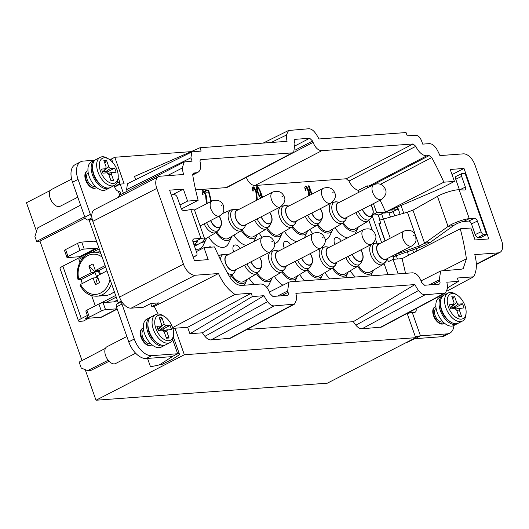 <?xml version="1.0" encoding="UTF-8"?>
<svg xmlns="http://www.w3.org/2000/svg" width="529" height="529" viewBox="0 0 529 529"><rect width="100%" height="100%" fill="white"/><g stroke="black" fill="none" stroke-linecap="round" stroke-linejoin="round"><path stroke-width="0.79" d="M227.576 187.167L226.101 187.63L195.611 189.878M358.96 192.232L358.305 190.367A13.066 7.439 -117.2 0 1 348.968 181.057L346.257 178.769L254.971 185.5C251.328 185.315 248.412 182.545 246.23 177.182M387.975 274.624L384.12 263.68M376.86 243.056L375.537 239.3M372.363 230.294L368.938 220.567M211.461 247.142A6.295 3.584 62.8 0 0 209.028 247.03A6.295 3.584 62.8 0 0 208.571 247.354M240.087 248.584A6.295 3.584 62.8 0 0 234.321 245.165A6.295 3.584 62.8 0 0 233.428 251.044A6.295 3.584 62.8 0 0 233.745 251.85M284.324 248.121A6.295 3.584 -117.2 0 1 284 247.314A6.295 3.584 -117.2 0 1 284.893 241.436A6.295 3.584 -117.2 0 1 290.666 244.854M334.897 244.391A6.295 3.584 -117.2 0 1 334.579 243.585A6.295 3.584 -117.2 0 1 335.472 237.706A6.295 3.584 -117.2 0 1 341.245 241.125M206.522 238.242A14.316 8.153 -117.2 0 1 206.191 239.148L203.11 245.575A18.634 10.606 -117.2 0 1 197.753 249.252A18.634 10.606 -117.2 0 1 195.499 249.093M231.814 236.377A14.316 8.153 -117.2 0 1 231.477 237.283L228.396 243.71A18.634 10.606 -117.2 0 1 223.04 247.387A18.634 10.606 -117.2 0 1 208.638 236.979M246.276 245.403A18.634 10.606 -117.2 0 1 233.924 235.114M254.171 284.49A18.634 10.606 -117.2 0 1 249.106 278.221M272.283 277.619A14.316 8.153 -117.2 0 1 271.946 278.532L268.864 284.952A18.634 10.606 -117.2 0 1 266.761 287.465M262.1 237.257A18.634 10.606 -117.2 0 1 259.217 233.249M282.387 232.648A14.316 8.153 -117.2 0 1 282.056 233.553L278.968 239.981A18.634 10.606 -117.2 0 1 274.584 243.519M282.949 285.204A18.634 10.606 -117.2 0 1 274.392 276.356M296.848 241.674A18.634 10.606 -117.2 0 1 284.503 231.378M304.75 280.76A18.634 10.606 -117.2 0 1 299.685 274.491M312.679 233.527A18.634 10.606 -117.2 0 1 309.789 229.513M332.966 228.918A14.316 8.153 -117.2 0 1 332.629 229.824L329.547 236.251A18.634 10.606 -117.2 0 1 325.163 239.789M330.036 278.895A18.634 10.606 -117.2 0 1 324.971 272.627M347.427 237.944A18.634 10.606 -117.2 0 1 335.082 227.649M355.329 277.031A18.634 10.606 -117.2 0 1 350.258 270.762M207.137 203.473L206.786 197.879L205.893 194.513L204.373 191.571L202.66 190.552L202.012 191.749L202.587 194.758L203.063 194.725L202.878 192.827L203.599 192.391L204.743 193.455L205.589 195.3L206.389 203.857M257.378 199.916L256.386 191.551L254.608 187.868L252.888 186.849L252.247 188.046L252.822 191.055L253.292 191.015L253.113 189.124L253.827 188.688L254.978 189.752L255.818 191.597L256.638 200.299M310.014 195.122L309.439 194.566L309.22 192.292L307.911 188.575L306.37 186.4L305.392 186.089L304.744 187.279L305.319 190.295L305.795 190.255L305.61 188.364L305.947 187.954L306.932 188.264L308.652 192.338L308.42 193.879L308.043 193.905L308.566 195.393L309.26 195.512M211.388 201.284L208.605 190.116L205.206 190.367L205.86 192.225L208.691 192.02L210.873 201.549M262.615 197.218L259.6 189.408L257.927 186.863L256.856 186.558L256.433 188.119L256.677 189.627L258.509 194.831L260.182 197.377L261.253 197.681L261.637 195.743L262.192 197.436M311.991 194.11L309.068 185.818L308.506 185.858L309.901 191.478L309.551 188.833L311.495 194.361M260.367 192.404L260.691 195.816L260.037 195.862L259.071 194.791L257.444 190.711L257.411 188.423L258.073 188.377L259.031 189.448L260.367 192.404M415.701 337.687L327.358 383.175L95.994 400.235L184.343 354.754L415.701 337.687L407.151 313.406M191.081 151.638L114.793 157.265L111.163 159.136M50.453 190.394L26.45 202.752L36.521 231.338M114.793 157.265L124.143 183.808L120.176 184.099L123.376 193.178M114.515 186.658L118.536 184.35A8.186 1.58 160.6 0 0 119.964 182.776A8.186 1.58 160.6 0 0 118.225 182.412L117.2 182.492M82.028 360.58L39.966 241.145L85.242 218.067M98.811 247.625L96.642 248.749A0.628 0.357 62.8 0 0 96.06 248.194L84.197 249.066A3.148 0.608 160.6 0 0 80.005 250.389L68.043 256.552A3.148 0.608 160.6 0 0 66.958 257.458A3.148 0.608 160.6 0 0 67.633 257.597L79.489 256.724A0.628 0.357 -117.2 0 1 80.077 257.273L62.852 266.14A8.186 1.58 160.6 0 0 60.041 268.501L78.504 320.931A8.186 1.58 -19.4 0 0 80.243 321.288L83.37 321.057L88.879 318.187M108.174 360.242L87.609 370.624L90.981 370.373L109.086 361.287M173.049 329.19L174.993 328.211L184.343 354.754M95.994 400.235L85.229 369.659M150.52 366.822L162.423 364.23L150.52 366.822L147.558 358.404M162.423 364.23L172.937 358.907L177.975 355.686A8.186 1.58 160.6 0 0 179.404 354.113A8.186 1.58 160.6 0 0 177.671 353.749L151.744 355.66A18.885 10.752 -117.2 0 1 134.267 339.023L121.954 304.069A3.148 1.792 -117.2 0 1 121.842 301.801M135.655 179.681L134.511 176.435L199.969 147.75L287.062 141.322A25.18 14.336 62.8 0 1 286.394 135.067L288.536 130.491L308.724 128.765C310.959 128.719 313.148 130.114 315.291 132.938A25.18 14.336 62.8 0 1 318.954 138.975L406.047 132.548L407.218 135.88L415.708 135.252C418.141 135.378 420.079 137.223 421.534 140.8L422.704 144.119L429.303 143.637C432.014 143.663 434.514 145.541 436.809 149.264A31.476 17.92 62.8 0 1 439.91 155.586L463.311 153.86A12.59 7.168 62.8 0 1 474.963 164.949L501.631 240.682A12.59 7.168 62.8 0 1 499.845 252.432L476.351 264.526M127.489 183.715L126.57 189.607L127.145 191.247M172.824 328.37L187.636 327.279L251.196 293.218L252.366 296.551L263.991 295.691A25.18 14.336 62.8 0 0 267.562 301.649L204.935 336.338A25.18 14.336 -117.2 0 1 202.402 332.801L189.904 333.72L187.636 327.279M204.935 336.338C206.984 338.791 209.021 339.995 211.058 339.929L230.532 338.216M246.851 329.521L353.339 321.672A25.18 14.336 62.8 0 0 355.878 325.203C357.921 327.663 359.965 328.859 362.001 328.8L381.469 327.081M447.071 291.062L473.501 276.826C476.821 271.37 477.244 263.964 474.784 254.614L498.186 252.888A12.59 7.168 62.8 0 0 499.845 252.432M473.501 276.826L457.274 278.023L458.445 281.355L446.826 282.208A25.18 14.336 62.8 0 1 447.521 288.378L445.458 292.993L381.449 327.094M267.562 301.649C269.717 304.525 271.926 305.941 274.187 305.901L294.514 304.129L296.584 299.507A25.18 14.336 62.8 0 0 295.89 293.344L414.928 284.562A25.18 14.336 62.8 0 0 418.505 290.52C420.661 293.397 422.869 294.812 425.124 294.772L445.458 292.993M158.197 314.041L154.27 306.463L218.503 273.519C222.583 282.744 228.072 289.713 234.969 294.415L251.196 293.218M218.503 273.519L195.102 275.245A12.59 7.168 -117.2 0 1 183.451 264.15L156.782 188.417A12.59 7.168 -117.2 0 1 158.568 176.666A12.59 7.168 -117.2 0 1 160.227 176.21L183.629 174.484A31.476 17.92 -117.2 0 1 182.234 168.037L184.224 161.973L192.093 161.127L190.923 157.807L191.842 151.909L201.139 151.076L199.969 147.75M405.485 273.328A188.436 107.268 62.8 0 0 402.04 258.661L460.27 228.792A188.846 107.506 62.8 0 1 466.413 258.846L463.166 268.686L461.209 269.221L440.65 270.967L439.295 279.801L429.184 284.913M460.27 228.792L470.836 228.012L475.042 239.954L488.816 238.936L463.993 168.447L450.219 169.465L454.424 181.407L443.857 182.188A188.846 107.506 62.8 0 0 431.724 157.576L380.563 184.244M293.959 152.326L313.082 142.367C315.264 147.73 318.174 150.507 321.817 150.686L413.063 143.961L415.814 146.321A12.59 7.168 62.8 0 0 426.81 155.771L429.171 155.599L431.724 157.576M313.082 142.367L312.606 141.031L309.696 138.254L295.354 139.312L294.56 139.729M193.383 173.082L196.199 172.778A12.59 7.168 -117.2 0 0 197.879 172.309A12.59 7.168 -117.2 0 0 200.147 162.224C199.823 160.664 200.154 159.784 201.132 159.586L292.378 152.861L293.648 152.517L294.964 143.703L294.494 142.367C293.945 140.549 294.23 139.537 295.354 139.312L294.759 139.524M200.709 159.705L200.379 159.989M193.078 173.353L193.832 172.95L192.761 175.198A188.846 107.506 -117.2 0 0 198.144 200.306L187.577 201.086L183.371 189.144L172.044 194.943M439.295 279.801L439.771 281.144C440.32 282.955 440.029 283.974 438.905 284.192L424.562 285.25L421.653 282.479L421.177 281.137C418.994 275.774 416.085 273.004 412.441 272.819L290.183 281.831L288.96 282.155L287.604 290.99L288.074 292.325C288.622 294.144 288.331 295.162 287.214 295.38L272.871 296.438L269.955 293.668L269.486 292.325C267.304 286.963 264.388 284.192 260.744 284.007L241.416 285.429C237.045 285.376 233.024 282.347 229.355 276.33A188.846 107.506 -117.2 0 1 214.556 246.911L203.989 247.691L208.195 259.633L194.421 260.652L169.597 190.162L183.371 189.144M439.321 284.093L438.905 284.192M447.514 287.862L458.445 281.355M263.991 295.691L202.402 332.801M189.904 333.72L252.366 296.551M353.339 321.672L414.928 284.562M172.606 327.663L234.969 294.415M105.436 348.333L79.145 362.094L81.241 368.045L87.609 370.624M80.593 205.126L37.546 227.999L34.927 236.529L36.633 241.389L39.966 241.145M114.628 187.048L120.176 184.099M36.633 241.389L84.686 216.751M158.568 176.666L94.612 209.596A12.59 7.168 62.8 0 0 92.826 221.347L119.494 297.08A12.59 7.168 62.8 0 0 131.146 308.169L143.306 307.276L150.983 303.461L158.865 302.879L151.823 306.648L150.745 303.58M119.997 194.91L119.68 195.102L118.324 191.247L119.779 191.478A7.869 1.521 -19.4 0 1 120.037 191.716L120.982 194.407M154.27 306.463L151.823 306.648M151.955 344.756A9.443 5.376 -117.2 0 1 151.473 345.067L151.01 345.305A9.443 5.376 -117.2 0 1 149.767 345.649A9.443 5.376 -117.2 0 1 141.428 338.355A9.443 5.376 -117.2 0 1 142.367 328.516L142.823 328.278A9.443 5.376 -117.2 0 1 143.359 328.059M88.892 318.213L85.625 318.418L87.979 317.142M117.603 300.994L115.104 301.18L117.279 300.055M78.504 320.931A8.186 1.58 -19.4 0 1 81.314 318.57L87.384 315.449M105.945 302.449L116.248 297.146M159.474 364.772A3.148 1.964 -100.3 0 0 159.884 364.593L172.282 356.619L146.222 358.503A18.885 10.752 -117.2 0 1 128.745 341.866L116.433 306.913A3.148 1.792 -117.2 0 1 116.883 303.97L121.657 301.517M135.649 353.213L115.58 363.542A9.443 5.376 -117.2 0 1 114.337 363.886A9.443 5.376 -117.2 0 1 105.998 356.599A9.443 5.376 -117.2 0 1 106.937 346.753L126.854 336.497M151.473 345.067A9.443 5.376 -117.2 0 1 150.223 345.411A9.443 5.376 -117.2 0 1 141.891 338.124A9.443 5.376 -117.2 0 1 142.823 328.278M150.52 343.433A7.551 4.298 -117.2 0 1 142.618 337.006A7.551 4.298 -117.2 0 1 143.604 330.003M165.141 345.047A15.738 8.96 -117.2 0 1 164.473 345.45L161.252 347.11A15.738 8.96 -117.2 0 1 159.176 347.685A15.738 8.96 -117.2 0 1 145.29 335.531A15.738 8.96 -117.2 0 1 146.844 319.126L150.071 317.466A15.738 8.96 -117.2 0 1 150.785 317.169M164.473 345.45A15.738 8.96 -117.2 0 1 162.403 346.026A15.738 8.96 -117.2 0 1 148.51 333.878A15.738 8.96 -117.2 0 1 150.071 317.466M155.592 314.623L151.446 316.759A15.738 8.96 62.8 0 0 147.941 323.497L147.842 325.077A13.847 7.882 62.8 0 0 148.966 332.073A13.847 7.882 62.8 0 0 156.994 342.845L158.336 343.685A15.738 8.96 62.8 0 0 165.855 344.743L169.994 342.607A15.738 8.96 -117.2 0 1 153.357 329.316A15.738 8.96 -117.2 0 1 155.592 314.623A15.738 8.96 -117.2 0 1 163.111 315.681L164.453 316.527A13.847 7.882 -117.2 0 1 172.474 327.292A13.847 7.882 -117.2 0 1 173.598 334.288A13.847 7.882 -117.2 0 1 166.179 340.378A13.847 7.882 -117.2 0 1 155.87 328.522A13.847 7.882 -117.2 0 1 156.121 317.102A13.847 7.882 -117.2 0 1 164.453 316.527M147.941 323.497A15.738 8.96 62.8 0 0 149.218 331.445A15.738 8.96 62.8 0 0 158.336 343.685M173.598 334.288L173.505 335.875A15.738 8.96 -117.2 0 1 169.994 342.607M167.138 329.812L163.428 330.585L171.495 329.461L170.06 325.381L165.908 325.685L164.162 324.026L161.907 317.612L159.262 317.81L161.517 324.217L161.001 326.049L161.438 325.851M157.959 329.481L161.001 326.049L156.849 326.353L158.283 330.433L162.436 330.129L164.188 331.789L166.443 338.196L169.082 338.005L166.827 331.597L167.343 329.765M164.221 331.895L166.827 331.597M169.082 338.005L166.073 337.158M161.907 317.612L160.241 320.581M164.162 324.026L159.381 328.092M170.06 325.381L163.038 329.124L160.585 329.303L159.421 328.198M160.585 329.303L165.908 325.685M163.54 330.559L163.038 329.124M117.213 309.128L101.905 317.01A8.186 4.662 -117.2 0 1 100.827 317.307L88.965 318.18A3.148 0.608 -19.4 0 1 88.297 318.041L85.837 311.052A3.148 0.608 -19.4 0 1 86.915 310.146L98.883 303.983A3.148 0.608 -19.4 0 1 103.069 302.661L114.932 301.788A0.628 0.357 62.8 0 0 115.104 301.18L113.748 301.874M96.986 242.434A8.186 4.662 62.8 0 0 93.593 241.204L81.73 242.077A3.148 0.608 160.6 0 0 77.545 243.4L65.583 249.562A3.148 0.608 160.6 0 0 64.498 250.468L66.958 257.458M91.808 216.52A3.148 1.792 -117.2 0 1 90.366 214.357L78.054 179.404A18.885 10.752 -117.2 0 1 80.732 161.775A18.885 10.752 -117.2 0 1 83.225 161.087L94.526 160.254M108.987 159.189L110.019 159.11A8.186 1.58 -19.4 0 1 111.758 159.474L112.862 162.601M114.297 185.481A4.721 2.685 62.8 0 0 118.324 191.247M118.126 197.489L119.68 195.102M96.562 187.471A9.443 5.376 -117.2 0 1 96.08 187.775L95.617 188.013A9.443 5.376 -117.2 0 1 94.374 188.357A9.443 5.376 -117.2 0 1 86.042 181.07A9.443 5.376 -117.2 0 1 86.974 171.224L87.437 170.986A9.443 5.376 -117.2 0 1 87.973 170.774M182.234 168.037L167.356 175.681M196.378 251.586L203.989 247.691M346.257 178.769L413.063 143.961M371.365 185.851L368.964 186.003A13.007 7.406 -117.2 0 1 367.166 185.844L358.305 190.367M373.428 203.625L376.628 212.718L385.628 212.056L443.857 182.188M385.628 212.056A188.436 107.268 62.8 0 0 380.093 200.193M466.413 258.846L443.256 270.544M379.974 220.024L378.076 214.642L372.528 215.052M376.628 212.718L372.694 214.721M378.288 215.237L441.14 188.291L454.424 181.407M392.591 255.844L393.794 259.27M379.121 224.223L379.306 224.124A7.551 1.461 -19.4 0 1 380.834 223.403L378.883 223.549L384.993 240.907M380.834 223.403L379.683 220.143L407.409 212.202L412.944 210.158L437.463 196.365C442.343 193.356 454.404 189.534 459.119 189.766L464.667 190.01A3.148 1.567 64.1 0 0 465.084 189.931A3.148 1.567 64.1 0 0 465.388 187.061L461.632 176.395A3.148 1.567 -115.9 0 1 461.936 173.532A3.148 1.567 -115.9 0 1 462.286 173.446L465.09 173.386L486.634 234.559L483.823 234.618A3.148 1.567 -115.9 0 1 481.119 231.742L477.363 221.076A3.148 1.567 64.1 0 0 474.599 218.199L469.302 218.675C464.72 218.834 452.804 223.046 448.056 226.445L424.615 243.307L419.305 245.985L394.469 254.872M372.191 215.726L381.66 242.626M387.367 258.84L388.379 261.696L393.04 259.322L402.04 258.661M392.776 256.38L395.249 256.201L393.14 257.411M395.229 256.135L418.604 247.757L419.305 245.985L416.032 236.681M395.857 254.158L395.236 256.115M412.944 210.158L424.615 243.307L430.421 242.249C427.439 244.219 423.504 246.058 418.604 247.757M410.696 312.758A4.721 2.685 62.8 0 0 410.57 311.588M453.948 325.441A18.885 10.752 -117.2 0 1 449.762 333.184L444.241 336.027A18.885 10.752 -117.2 0 1 441.755 336.709L414.954 338.686L408.573 341.357M413.169 339.36L408.09 341.972A9.443 5.376 -117.2 0 1 406.847 342.316A9.443 5.376 -117.2 0 1 406.702 342.323M444.466 323.186A9.443 5.376 -117.2 0 1 443.983 323.497A9.443 5.376 -117.2 0 1 442.733 323.841A9.443 5.376 -117.2 0 1 434.402 316.547A9.443 5.376 -117.2 0 1 435.334 306.708A9.443 5.376 -117.2 0 1 435.87 306.489M443.983 323.497L443.52 323.735A9.443 5.376 -117.2 0 1 442.277 324.079A9.443 5.376 -117.2 0 1 433.939 316.785A9.443 5.376 -117.2 0 1 434.878 306.946L435.334 306.708M444.651 293.43L445.068 294.613M449.762 333.184A18.885 10.752 -117.2 0 1 447.276 333.865L420.476 335.842A8.186 1.58 160.6 0 0 415.437 336.947M407.231 313.644A8.186 1.58 -19.4 0 1 412.27 312.54L414.531 312.375A4.721 2.685 62.8 0 0 415.159 312.203A4.721 2.685 62.8 0 0 416.072 308.658M397.59 207.17A3.148 1.792 -117.2 0 1 396.995 209.59L391.473 212.433A3.148 1.792 -117.2 0 1 391.057 212.546L384.001 213.068M388.901 212.704L390.369 216.883M396.995 209.59A3.148 1.792 -117.2 0 1 396.578 209.702L390.766 210.132M443.031 321.857A7.551 4.298 -117.2 0 1 435.129 315.436A7.551 4.298 -117.2 0 1 436.114 308.433M457.651 323.47A15.738 8.96 -117.2 0 1 456.983 323.88L453.763 325.54A15.738 8.96 -117.2 0 1 451.687 326.109A15.738 8.96 -117.2 0 1 437.8 313.962A15.738 8.96 -117.2 0 1 439.354 297.556L442.575 295.896A15.738 8.96 -117.2 0 1 443.295 295.592M456.983 323.88A15.738 8.96 -117.2 0 1 454.914 324.456A15.738 8.96 -117.2 0 1 441.021 312.302A15.738 8.96 -117.2 0 1 442.575 295.896M448.103 293.053L443.957 295.189A15.738 8.96 62.8 0 0 440.452 301.92L440.353 303.507A13.847 7.882 62.8 0 0 441.477 310.503A13.847 7.882 62.8 0 0 449.505 321.268L450.847 322.115A15.738 8.96 62.8 0 0 458.365 323.173L462.505 321.037A15.738 8.96 -117.2 0 1 445.868 307.739A15.738 8.96 -117.2 0 1 448.103 293.053A15.738 8.96 -117.2 0 1 455.621 294.111L456.963 294.951A13.847 7.882 -117.2 0 1 464.984 305.722A13.847 7.882 -117.2 0 1 466.109 312.718A13.847 7.882 -117.2 0 1 458.689 318.808A13.847 7.882 -117.2 0 1 448.38 306.946A13.847 7.882 -117.2 0 1 448.632 295.526A13.847 7.882 -117.2 0 1 456.963 294.951M440.452 301.92A15.738 8.96 62.8 0 0 441.728 309.875A15.738 8.96 62.8 0 0 450.847 322.115M466.109 312.718L466.016 314.299A15.738 8.96 -117.2 0 1 462.505 321.037M459.648 308.235L455.938 309.015L464.006 307.885L462.571 303.811L458.418 304.115L456.672 302.449L454.418 296.042L451.773 296.24L454.027 302.648L453.512 304.479L453.948 304.274L450.741 307.785M450.794 307.726L453.512 304.479L449.359 304.783L450.794 308.863L454.947 308.552L456.699 310.219L458.954 316.626L461.592 316.435L459.337 310.027L459.853 308.195M456.732 310.318L459.337 310.027M461.592 316.435L458.583 315.582M454.418 296.042L452.751 299.011M456.672 302.449L451.892 306.516M462.571 303.811L455.548 307.554L453.095 307.733L451.931 306.622M453.095 307.733L458.418 304.115M456.051 308.982L455.548 307.554M459.119 189.766L469.302 218.675L463.404 221.532C460.263 222.081 457.082 223.364 453.862 225.387L430.421 242.249M437.463 196.365L448.056 226.445L453.862 225.387M459.443 189.779L455.734 179.258A3.148 1.567 -115.9 0 1 456.044 176.388L461.936 173.532M486.634 234.559L481.053 237.409L477.932 237.475A3.148 1.567 -115.9 0 1 475.227 234.598L471.471 223.932A3.148 1.567 64.1 0 0 468.701 221.062L463.404 221.532M417.031 250.971L416.204 248.623M403.733 213.213L401.075 205.662M463.993 168.447L452.017 174.577M413.658 252.703L412.666 249.886M400.103 214.212L397.616 207.163M408.593 255.302L407.356 251.791M394.647 215.706L393.153 211.468M367.166 185.844L367.814 187.676M398.165 273.87L393.04 259.322M181.46 208.929L198.144 200.306M179.966 204.981L187.577 201.086M92.172 219.066L89.275 220.553L118.205 302.694L119.567 302.595M121.372 301.061L118.205 302.694M171.31 195.029L174.173 194.692A3.148 2.004 -118.8 0 1 177.281 197.363L181.037 208.029A3.148 2.004 61.2 0 0 184.224 210.687L190.81 209.55L194.441 209.874L204.769 239.214L200.994 238.46L194.15 238.883A3.148 2.004 61.2 0 0 193.581 239.042A3.148 2.004 61.2 0 0 193.019 242.044L196.775 252.71A3.148 2.004 -118.8 0 1 196.206 255.712A3.148 2.004 -118.8 0 1 195.717 255.864L192.854 256.195M190.81 209.55L200.994 238.46L195.889 241.264L192.854 241.449M194.5 246.263L203.01 241.66L204.769 239.214M197.238 244.94L194.295 244.53L197.648 241.72L195.889 241.264M193.951 244.696L194.295 244.53L193.204 241.429M90.849 219.74L87.754 219.971A3.148 1.792 -117.2 0 1 84.845 217.194L72.533 182.241A18.885 10.752 -117.2 0 1 75.211 164.618L80.732 161.775M77.796 197.191L60.187 206.257A9.443 5.376 -117.2 0 1 58.944 206.601A9.443 5.376 -117.2 0 1 50.612 199.307A9.443 5.376 -117.2 0 1 51.544 189.468L71.62 179.133M96.08 187.775A9.443 5.376 -117.2 0 1 94.836 188.119A9.443 5.376 -117.2 0 1 86.498 180.832A9.443 5.376 -117.2 0 1 87.437 170.986M95.127 186.142A7.551 4.298 -117.2 0 1 87.225 179.715A7.551 4.298 -117.2 0 1 88.217 172.712M109.748 187.755A15.738 8.96 -117.2 0 1 109.086 188.165L105.866 189.818A15.738 8.96 -117.2 0 1 103.79 190.394A15.738 8.96 -117.2 0 1 89.897 178.247A15.738 8.96 -117.2 0 1 91.457 161.834L94.678 160.181A15.738 8.96 -117.2 0 1 95.392 159.877M109.086 188.165A15.738 8.96 -117.2 0 1 107.01 188.734A15.738 8.96 -117.2 0 1 93.117 176.587A15.738 8.96 -117.2 0 1 94.678 160.181M100.199 157.338L96.06 159.467A15.738 8.96 62.8 0 0 92.549 166.205L92.456 167.786A13.847 7.882 62.8 0 0 93.58 174.782A13.847 7.882 62.8 0 0 101.601 185.553L102.943 186.393A15.738 8.96 62.8 0 0 110.462 187.451L114.608 185.322A15.738 8.96 -117.2 0 1 97.964 172.024A15.738 8.96 -117.2 0 1 100.199 157.338A15.738 8.96 -117.2 0 1 107.718 158.396L109.06 159.236A13.847 7.882 -117.2 0 1 117.088 170.007A13.847 7.882 -117.2 0 1 118.212 177.003A13.847 7.882 -117.2 0 1 110.786 183.094A13.847 7.882 -117.2 0 1 100.477 171.231A13.847 7.882 -117.2 0 1 100.735 159.811A13.847 7.882 -117.2 0 1 109.06 159.236M92.549 166.205A15.738 8.96 62.8 0 0 93.825 174.153A15.738 8.96 62.8 0 0 102.943 186.393M118.212 177.003L118.112 178.584A15.738 8.96 -117.2 0 1 114.608 185.322M108.028 173.294L116.109 172.17L114.667 168.09L110.521 168.401L108.769 166.734L106.514 160.327L103.869 160.518L106.131 166.926L105.608 168.758L106.051 168.559M102.566 172.189L105.608 168.758L101.462 169.068L102.897 173.142L107.05 172.838L108.795 174.504L111.05 180.911L113.695 180.713L111.44 174.306L111.956 172.474M111.745 172.52L108.035 173.294M108.829 174.603L111.44 174.306M113.695 180.713L110.687 179.867M106.514 160.327L104.848 163.289M108.769 166.734L103.995 170.801M114.667 168.09L107.645 171.832L105.192 172.018L104.028 170.907M105.192 172.018L110.521 168.401M108.154 173.267L107.645 171.832M88.297 318.041A3.148 0.608 -19.4 0 1 89.381 317.136L101.343 310.979A3.148 0.608 -19.4 0 1 105.529 309.65L117.101 308.797M100.232 303.395L115.653 295.453M84.025 256.684L78.894 259.329L79.932 262.272M91.676 295.625L95.273 305.841M99.24 248.848L92.31 252.419M114.297 291.591A22.033 17.609 85.8 0 1 110.839 293.992A22.033 17.609 85.8 0 1 105.278 295.572L96.979 296.187A22.033 17.609 85.8 0 0 102.54 294.607A22.033 17.609 85.8 0 0 111.513 283.696M78.061 279.729L81.102 279.623A22.033 17.609 -94.2 0 0 82.352 283.511M109.966 279.299A20.142 16.095 85.8 0 1 96.972 294.23A20.142 16.095 85.8 0 1 80.567 284.423L93.078 277.983L96.853 277.705L95.008 272.461L91.233 272.746L78.722 279.18L78.464 279.815M80.567 284.423L80.309 285.058M93.078 277.983L95.438 284.688L99.578 282.552L97.217 275.854L106.984 270.828M105.635 266.993L99.148 270.332L100.497 274.167M99.148 270.332L95.372 270.61L93.011 263.911L88.872 266.041L91.233 272.746M95.438 284.688L97.157 278.585L98.024 278.135M88.872 266.041L94.698 271.589L98.473 271.311L99.631 274.611M95.008 272.461L81.102 279.623M105.139 265.584L95.372 270.61M96.807 270.504L94.698 271.589M98.473 271.311L99.333 270.868M286.394 135.067L271.099 142.499M418.505 290.52L355.878 325.203M386.349 259.058A8.378 4.768 -117.2 0 1 377.488 251.976A8.378 4.768 -117.2 0 1 378.678 244.16L404.216 231.014A8.378 4.768 -117.2 0 0 403.025 238.83A8.378 4.768 -117.2 0 0 411.886 245.906L386.349 259.058M379.809 243.578A8.669 4.933 -117.2 0 0 379.69 243.585A8.669 4.933 62.8 0 0 377.316 251.989A8.669 4.933 62.8 0 0 385.337 259.633A8.669 4.933 -117.2 0 0 387.479 258.476M358.53 265.776A12.59 7.168 62.8 0 0 368.21 272.733A12.59 7.168 -117.2 0 0 370.095 272.151L383.175 264.335A11.631 6.619 -117.2 0 1 381.435 264.877A11.631 6.619 62.8 0 1 371.589 256.796A11.631 6.619 62.8 0 1 371.398 244.438M357.697 266.318A14.316 8.153 62.8 0 0 368.773 274.333A14.316 8.153 -117.2 0 0 373.097 271.073L370.842 275.887M373.434 270.16A14.316 8.153 -117.2 0 1 373.097 271.073M210.734 220.461A8.378 4.768 62.8 0 0 219.436 227.133A8.378 4.768 62.8 0 0 220.626 219.317A8.378 4.768 62.8 0 0 219.066 216.176M210.582 220.54A8.669 4.933 62.8 0 0 218.431 227.708A8.669 4.933 -117.2 0 0 220.95 225.943L219.423 228.991A10.851 6.176 -117.2 0 1 216.262 231.206A10.851 6.176 62.8 0 1 206.588 222.597M219.218 216.097A8.669 4.933 -117.2 0 1 220.95 225.943M206.191 239.148A14.316 8.153 -117.2 0 1 201.939 242.408M251.202 261.71A8.378 4.768 62.8 0 0 259.904 268.382A8.378 4.768 62.8 0 0 261.095 260.566A8.378 4.768 62.8 0 0 259.534 257.418M251.05 261.782A8.669 4.933 62.8 0 0 258.899 268.957A8.669 4.933 -117.2 0 0 261.419 267.185L259.891 270.24A10.851 6.176 -117.2 0 1 256.73 272.455A10.851 6.176 62.8 0 1 247.056 263.839M259.686 257.339A8.669 4.933 -117.2 0 1 261.419 267.185M232.086 275.1A12.59 7.168 62.8 0 0 241.773 282.063A12.59 7.168 -117.2 0 0 243.657 281.474L256.737 273.658A11.631 6.619 -117.2 0 1 254.998 274.201A11.631 6.619 62.8 0 1 244.669 265.069M231.259 275.642A14.316 8.153 62.8 0 0 242.335 283.656A14.316 8.153 -117.2 0 0 246.659 280.396L244.398 285.21M246.99 279.484A14.316 8.153 -117.2 0 1 246.659 280.396M261.306 216.731A8.378 4.768 62.8 0 0 270.015 223.403A8.378 4.768 62.8 0 0 271.198 215.587A8.378 4.768 62.8 0 0 269.638 212.446M261.154 216.811A8.669 4.933 62.8 0 0 269.003 223.979A8.669 4.933 -117.2 0 0 271.529 222.213L269.995 225.261A10.851 6.176 -117.2 0 1 266.841 227.477A10.851 6.176 62.8 0 1 257.16 218.867M269.79 212.367A8.669 4.933 -117.2 0 1 271.529 222.213M242.196 230.128A12.59 7.168 62.8 0 0 251.877 237.085A12.59 7.168 -117.2 0 0 253.761 236.503L266.841 228.687A11.631 6.619 -117.2 0 1 265.102 229.229A11.631 6.619 62.8 0 1 254.773 220.097M241.363 230.664A14.316 8.153 62.8 0 0 252.439 238.685A14.316 8.153 -117.2 0 0 256.763 235.418L253.682 241.846M257.101 234.512A14.316 8.153 -117.2 0 1 256.763 235.418M301.775 257.98A8.378 4.768 62.8 0 0 310.483 264.652A8.378 4.768 62.8 0 0 311.674 256.836A8.378 4.768 62.8 0 0 310.113 253.689M301.623 258.053A8.669 4.933 62.8 0 0 309.472 265.227A8.669 4.933 -117.2 0 0 311.998 263.455L310.463 266.504A10.851 6.176 -117.2 0 1 307.309 268.725A10.851 6.176 62.8 0 1 297.635 260.109M310.258 253.609A8.669 4.933 -117.2 0 1 311.998 263.455M282.665 271.37A12.59 7.168 62.8 0 0 292.345 278.333A12.59 7.168 -117.2 0 0 294.23 277.745L307.316 269.929A11.631 6.619 -117.2 0 1 305.57 270.471A11.631 6.619 62.8 0 1 295.242 261.339M281.838 271.913A14.316 8.153 62.8 0 0 292.907 279.927A14.316 8.153 -117.2 0 0 297.232 276.667L294.977 281.481M297.569 275.754A14.316 8.153 -117.2 0 1 297.232 276.667M311.885 213.002A8.378 4.768 62.8 0 0 320.587 219.674A8.378 4.768 62.8 0 0 321.777 211.858A8.378 4.768 62.8 0 0 320.217 208.71M311.733 213.081A8.669 4.933 62.8 0 0 319.582 220.249A8.669 4.933 -117.2 0 0 322.101 218.484L320.574 221.532A10.851 6.176 -117.2 0 1 317.413 223.747A10.851 6.176 62.8 0 1 307.739 215.138M320.369 208.638A8.669 4.933 -117.2 0 1 322.101 218.484M292.768 226.399A12.59 7.168 62.8 0 0 302.456 233.355A12.59 7.168 -117.2 0 0 304.34 232.773L317.42 224.957A11.631 6.619 -117.2 0 1 315.681 225.499A11.631 6.619 62.8 0 1 305.352 216.368M291.942 226.934A14.316 8.153 62.8 0 0 303.018 234.955A14.316 8.153 -117.2 0 0 307.342 231.689L304.261 238.116M307.673 230.783A14.316 8.153 -117.2 0 1 307.342 231.689M352.354 254.251A8.378 4.768 62.8 0 0 361.056 260.923A8.378 4.768 62.8 0 0 362.246 253.1A8.378 4.768 62.8 0 0 360.685 249.959M352.202 254.323A8.669 4.933 62.8 0 0 360.051 261.498A8.669 4.933 -117.2 0 0 362.57 259.726L361.043 262.774A10.851 6.176 -117.2 0 1 357.882 264.996A10.851 6.176 62.8 0 1 348.208 256.38M360.838 249.88A8.669 4.933 -117.2 0 1 362.57 259.726M333.244 267.641A12.59 7.168 62.8 0 0 342.924 274.597A12.59 7.168 -117.2 0 0 344.809 274.015L357.888 266.199A11.631 6.619 -117.2 0 1 356.149 266.742A11.631 6.619 62.8 0 1 345.821 257.61M332.41 268.183A14.316 8.153 62.8 0 0 343.486 276.198A14.316 8.153 -117.2 0 0 347.811 272.938L345.549 277.751M348.142 272.025A14.316 8.153 -117.2 0 1 347.811 272.938M362.458 209.272A8.378 4.768 62.8 0 0 371.166 215.944A8.378 4.768 62.8 0 0 372.356 208.128A8.378 4.768 62.8 0 0 370.796 204.981M362.305 209.352A8.669 4.933 62.8 0 0 370.155 216.52A8.669 4.933 -117.2 0 0 372.68 214.754L371.146 217.803A10.851 6.176 -117.2 0 1 367.992 220.018A10.851 6.176 62.8 0 1 358.318 211.408M370.941 204.908A8.669 4.933 -117.2 0 1 372.68 214.754M343.347 222.669A12.59 7.168 62.8 0 0 353.028 229.626A12.59 7.168 -117.2 0 0 354.913 229.044L367.999 221.228A11.631 6.619 -117.2 0 1 366.253 221.763A11.631 6.619 62.8 0 1 355.924 212.638M342.521 223.205A14.316 8.153 62.8 0 0 353.59 231.226A14.316 8.153 -117.2 0 0 357.915 227.959L354.833 234.387M358.252 227.053A14.316 8.153 -117.2 0 1 357.915 227.959M235.749 269.664A8.669 4.933 -117.2 0 1 233.613 270.822A8.669 4.933 62.8 0 1 225.585 263.184A8.669 4.933 62.8 0 1 227.959 254.773A8.669 4.933 -117.2 0 1 228.085 254.766M270.279 251.883L234.618 270.246A8.378 4.768 -117.2 0 1 225.764 263.171A8.378 4.768 -117.2 0 1 226.948 255.348L262.609 236.992A8.378 4.768 62.8 0 0 261.425 244.808A8.378 4.768 62.8 0 0 270.279 251.883C274.386 248.339 275.682 244.98 274.174 241.799C272.038 236.853 268.183 235.253 262.609 236.992M313.188 233.263C318.756 231.523 322.611 233.124 324.746 238.07C326.261 241.25 324.965 244.61 320.852 248.154L285.197 266.517A8.378 4.768 -117.2 0 1 276.336 259.441A8.378 4.768 -117.2 0 1 277.527 251.619L313.188 233.263A8.378 4.768 62.8 0 0 311.998 241.079A8.378 4.768 62.8 0 0 320.852 248.154A11.631 6.619 62.8 0 0 321.01 260.526A11.631 6.619 62.8 0 0 330.856 268.606A11.631 6.619 -117.2 0 0 332.602 268.064L319.523 275.88A12.59 7.168 -117.2 0 1 317.631 276.469A12.59 7.168 62.8 0 1 307.951 269.506M278.657 251.037A8.669 4.933 -117.2 0 0 278.538 251.044A8.669 4.933 62.8 0 0 276.164 259.455A8.669 4.933 62.8 0 0 284.185 267.092A8.669 4.933 -117.2 0 0 286.328 265.935M257.378 273.235A12.59 7.168 62.8 0 0 267.059 280.198A12.59 7.168 -117.2 0 0 268.944 279.61L282.023 271.794A11.631 6.619 -117.2 0 1 280.284 272.336A11.631 6.619 62.8 0 1 270.431 264.255A11.631 6.619 62.8 0 1 270.246 251.903M256.545 273.777A14.316 8.153 62.8 0 0 267.621 281.792A14.316 8.153 -117.2 0 0 271.946 278.532M280.383 206.912L244.729 225.268A8.378 4.768 -117.2 0 1 235.868 218.193A8.378 4.768 -117.2 0 1 237.058 210.377L272.719 192.02A8.378 4.768 62.8 0 0 271.529 199.836A8.378 4.768 62.8 0 0 280.383 206.912C284.496 203.367 285.792 200.008 284.278 196.828C282.142 191.882 278.287 190.275 272.719 192.02M238.189 209.795A8.669 4.933 -117.2 0 0 238.07 209.801A8.669 4.933 62.8 0 0 235.696 218.206A8.669 4.933 62.8 0 0 243.717 225.843A8.669 4.933 -117.2 0 0 245.859 224.686M216.91 231.993A12.59 7.168 62.8 0 0 226.591 238.949A12.59 7.168 -117.2 0 0 228.475 238.367L241.555 230.551A11.631 6.619 -117.2 0 1 239.816 231.094A11.631 6.619 62.8 0 1 229.467 221.922A11.631 6.619 62.8 0 1 230.915 209.887L235.537 209.312A10.851 6.176 -117.2 0 0 234.479 209.266A10.851 6.176 62.8 0 0 231.51 219.786A10.851 6.176 62.8 0 0 241.548 229.341A10.851 6.176 -117.2 0 0 244.709 227.126L241.555 230.551M216.077 232.529A14.316 8.153 62.8 0 0 227.153 240.55A14.316 8.153 -117.2 0 0 231.477 237.283M330.962 203.182L295.301 221.539A8.378 4.768 -117.2 0 1 286.447 214.463A8.378 4.768 -117.2 0 1 287.631 206.647L323.292 188.291A8.378 4.768 62.8 0 0 322.108 196.107A8.378 4.768 62.8 0 0 330.962 203.182C335.069 199.638 336.365 196.279 334.857 193.098C332.721 188.152 328.866 186.545 323.292 188.291M288.768 206.065A8.669 4.933 -117.2 0 0 288.642 206.072A8.669 4.933 62.8 0 0 286.268 214.476A8.669 4.933 62.8 0 0 294.296 222.114A8.669 4.933 -117.2 0 0 296.432 220.957M267.482 228.263A12.59 7.168 62.8 0 0 277.163 235.22A12.59 7.168 -117.2 0 0 279.048 234.638L292.134 226.822A11.631 6.619 -117.2 0 1 290.388 227.364A11.631 6.619 62.8 0 1 280.542 219.284A11.631 6.619 62.8 0 1 280.357 206.925M266.656 228.799A14.316 8.153 62.8 0 0 277.732 236.82A14.316 8.153 -117.2 0 0 282.056 233.553M371.431 244.424L335.77 262.787A8.378 4.768 -117.2 0 1 326.915 255.712A8.378 4.768 -117.2 0 1 328.106 247.889L363.76 229.533A8.378 4.768 62.8 0 0 362.577 237.349A8.378 4.768 62.8 0 0 371.431 244.424C375.537 240.88 376.833 237.521 375.326 234.34C373.19 229.394 369.335 227.794 363.76 229.533M329.236 247.308A8.669 4.933 -117.2 0 0 329.111 247.314A8.669 4.933 62.8 0 0 326.737 255.719A8.669 4.933 62.8 0 0 334.764 263.363A8.669 4.933 -117.2 0 0 336.9 262.205M307.124 270.048A14.316 8.153 62.8 0 0 318.2 278.062A14.316 8.153 -117.2 0 0 322.525 274.802L320.263 279.616M322.855 273.89A14.316 8.153 -117.2 0 1 322.525 274.802M381.535 199.453L345.88 217.809A8.378 4.768 -117.2 0 1 337.019 210.734A8.378 4.768 -117.2 0 1 338.21 202.918L373.871 184.561A8.378 4.768 62.8 0 0 372.68 192.377A8.378 4.768 62.8 0 0 381.535 199.453C385.648 195.909 386.944 192.549 385.429 189.369C383.294 184.423 379.438 182.816 373.871 184.561M339.34 202.336A8.669 4.933 -117.2 0 0 339.221 202.343A8.669 4.933 62.8 0 0 336.847 210.747A8.669 4.933 62.8 0 0 344.868 218.384A8.669 4.933 -117.2 0 0 347.011 217.227M318.061 224.534A12.59 7.168 62.8 0 0 327.742 231.49A12.59 7.168 -117.2 0 0 329.627 230.909L342.706 223.093A11.631 6.619 -117.2 0 1 340.967 223.628A11.631 6.619 62.8 0 1 331.114 215.554A11.631 6.619 62.8 0 1 330.929 203.196M317.228 225.07A14.316 8.153 62.8 0 0 328.304 233.091A14.316 8.153 -117.2 0 0 332.629 229.824M202.521 194.527L202.415 193.065L203.215 192.424M206.674 203.711L205.695 195.492L203.91 191.809L202.376 190.777M210.932 201.523L208.142 190.354L205.272 190.566M252.756 190.817L252.65 189.362L253.451 188.714M256.915 200.154L255.924 191.789L254.145 188.106L252.611 187.074M260.976 197.701L261.181 195.981L261.637 195.743M259.031 189.442L257.471 187.101L256.671 186.777M261.584 195.77L260.42 192.609M256.935 190.665L256.803 189.051L257.411 188.423M260.691 195.816L259.574 196.1L258.621 195.029L259.071 194.791M305.253 190.056L305.147 188.602L305.947 187.954M307.706 189.428L306.549 187.352L305.107 186.314M309.558 195.36L308.976 194.804L308.48 191.558M311.528 194.348L308.533 186.063M309.115 189.243L309.551 188.833M202.878 192.827L202.415 193.065M202.858 193.594L202.395 193.832M203.037 190.526L202.574 190.764M203.731 190.857L203.275 191.095M204.373 191.571L203.91 191.809M205.272 193.032L204.816 193.27M205.893 194.513L205.431 194.751M206.151 195.261L205.695 195.492M206.581 196.755L206.125 196.986M206.786 197.879L206.323 198.117M209.259 191.974L208.796 192.212M208.605 190.116L208.142 190.354M253.113 189.124L252.65 189.362M253.087 189.891L252.631 190.123M253.265 186.823L252.809 187.061M253.966 187.154L253.503 187.392M254.608 187.868L254.145 188.106M255.507 189.329L255.044 189.567M256.122 190.81L255.666 191.048M256.386 191.551L255.924 191.789M256.816 193.045L256.353 193.283M257.021 194.176L256.558 194.414M261.597 197.271L261.134 197.509M257.325 186.525L256.863 186.763M257.927 186.863L257.471 187.101M258.793 187.94L258.331 188.179M259.6 189.408L259.137 189.647M260.447 191.253L260.017 191.472M261.452 193.852L260.995 194.083M262.371 196.451L261.954 196.669M257.259 188.82L256.803 189.051M257.239 189.58L256.783 189.818M257.444 190.711L257.001 190.943M257.742 191.835L257.332 192.047M258.007 192.576L257.597 192.787M258.496 193.687L258.079 193.898M259.62 195.512L259.157 195.75M260.037 195.862L259.574 196.1M309.439 194.566L308.976 194.804M309.425 193.422L308.962 193.66M309.22 192.292L308.757 192.53M308.791 190.797L308.361 191.022M308.526 190.056L308.116 190.268M307.911 188.575L307.448 188.813M307.012 187.114L306.549 187.352M306.37 186.4L305.907 186.638M305.577 186.076L305.121 186.314M305.59 189.124L305.127 189.362M305.61 188.364L305.147 188.602M309.068 185.818L308.612 186.056M274.187 305.901L211.058 339.929M293.211 304.499L229.222 338.593M195.102 275.245L131.146 308.169M172.15 356.592L177.671 353.749L172.679 339.585M81.314 318.57L62.852 266.14M96.642 248.749L80.077 257.273M116.433 306.913L121.954 304.069M128.745 341.866L134.267 339.023M146.222 358.503L151.744 355.66M159.884 364.593L162.972 364.031M117.14 308.91L100.827 317.307M116.876 183.113L118.225 182.412L117.736 181.017M110.402 160.188L110.019 159.11M190.923 157.807L126.57 189.607M156.782 188.417L92.826 221.347M183.451 264.15L119.494 297.08M192.715 174.603L196.199 172.778M292.378 152.861L226.101 187.63M295.513 145.64L309.696 138.254M295.499 149.938L312.606 141.031M254.971 185.5L321.817 150.686M348.968 181.057L415.814 146.321M368.964 186.003L426.81 155.771M429.171 155.599L371.14 185.844M379.306 224.124L385.185 240.814M383.406 218.801L390.243 238.209M407.409 212.202L415.437 234.995M412.27 312.54L420.476 335.842L414.954 338.686M441.755 336.709L447.276 333.865M397.458 258.998L396.314 255.745M383.313 218.827L381.64 214.086M391.057 212.546L396.578 209.702M498.186 252.888L476.338 264.136M439.771 281.144L432.841 284.642M287.604 290.99L277.487 296.095M288.074 292.325L281.144 295.83M477.932 237.475L483.823 234.618M475.227 234.598L481.119 231.742M471.471 223.932L477.363 221.076M468.701 221.062L474.599 218.199M459.754 189.792L465.388 187.061M455.734 179.258L461.632 176.395M193.217 257.233L195.717 255.864M193.138 239.439L194.15 238.883M72.533 182.241L78.054 179.404M84.845 217.194L90.366 214.357M87.754 219.971L91.94 217.816M96.06 248.194L79.489 256.724M84.197 249.066L81.73 242.077M80.005 250.389L77.545 243.4M68.043 256.552L65.583 249.562M103.069 302.661L105.529 309.65M86.915 310.146L89.381 317.136M98.883 303.983L101.343 310.979M88.178 253.827A22.033 17.609 85.8 0 1 93.739 252.24A22.033 17.609 85.8 0 1 100.9 253.563M102.157 257.114A20.142 16.095 -94.2 0 0 84.243 258.086A20.142 16.095 -94.2 0 0 78.722 279.18M425.124 294.772L362.001 328.8M444.155 293.37L380.159 327.464M212.017 200.96C217.591 199.221 221.446 200.822 223.582 205.768L223.793 210.727C223.562 211.296 223.502 213.359 219.687 215.852A8.378 4.768 -117.2 0 1 210.833 208.776A8.378 4.768 -117.2 0 1 212.017 200.96L194.48 209.987M221.301 205.47L221.909 205.424L221.301 205.47M414.108 235.478L413.499 235.524L414.108 235.478M379.908 243.525L377.157 243.095A10.851 6.176 -117.2 0 0 376.099 243.049A10.851 6.176 62.8 0 0 373.13 253.57A10.851 6.176 62.8 0 0 383.175 263.131A10.851 6.176 -117.2 0 0 386.329 260.909L383.175 264.335M219.423 228.991L216.268 232.416A11.631 6.619 -117.2 0 1 214.529 232.958A11.631 6.619 62.8 0 1 204.201 223.827M235.848 269.611L234.598 272.104L231.451 275.53A11.631 6.619 -117.2 0 1 229.705 276.065A11.631 6.619 62.8 0 1 229.216 276.072M218.649 255.811L220.811 254.866A11.631 6.619 62.8 0 0 218.98 256.499M228.184 254.72L225.427 254.29A10.851 6.176 -117.2 0 0 224.375 254.237A10.851 6.176 62.8 0 0 220.507 259.633M227.556 273.109A10.851 6.176 62.8 0 0 231.444 274.32A10.851 6.176 -117.2 0 0 234.598 272.104M272.501 241.455L271.893 241.502L272.501 241.455M323.074 237.726L322.472 237.772L323.074 237.726M282.605 196.484L281.997 196.523L282.605 196.484M333.184 192.748L332.576 192.794L333.184 192.748M373.653 233.997L373.044 234.043L373.653 233.997M383.756 189.018L383.155 189.065L383.756 189.018M278.757 250.984L276.006 250.554A10.851 6.176 -117.2 0 0 274.948 250.508A10.851 6.176 62.8 0 0 271.979 261.028A10.851 6.176 62.8 0 0 282.023 270.59A10.851 6.176 -117.2 0 0 285.177 268.375L282.023 271.794M288.867 206.012L286.11 205.583A10.851 6.176 -117.2 0 0 285.058 205.536A10.851 6.176 62.8 0 0 282.089 216.057A10.851 6.176 62.8 0 0 292.127 225.612A10.851 6.176 -117.2 0 0 295.281 223.397L292.134 226.822M329.336 247.255L326.578 246.825A10.851 6.176 -117.2 0 0 325.527 246.779A10.851 6.176 62.8 0 0 322.558 257.299A10.851 6.176 62.8 0 0 332.596 266.861A10.851 6.176 -117.2 0 0 335.75 264.639L332.602 268.064M339.439 202.283L336.689 201.853A10.851 6.176 -117.2 0 0 335.631 201.807A10.851 6.176 62.8 0 0 332.662 212.327A10.851 6.176 62.8 0 0 342.706 221.882A10.851 6.176 -117.2 0 0 345.86 219.667L342.706 223.093M294.508 304.135L230.505 338.229M179.404 354.113L173.386 337.019M158.231 329.355L161.431 325.838M184.257 161.953L120.01 194.903M127.496 183.708L191.703 151.988M197.879 172.309L192.735 175M293.43 152.617L227.371 187.279M440.445 271.086L421.084 280.866M288.748 282.274L269.387 292.054M196.206 255.712L193.25 257.332M119.964 182.776L118.172 177.678M102.838 172.07L106.038 168.553M78.047 279.669C74.695 266.881 82.782 252.617 93.739 252.24L100.265 251.758M79.939 285.032C83.952 292.649 89.632 296.366 96.979 296.187M288.563 130.484L263.197 143.081M219.687 215.852L200.094 225.936M404.216 231.014C409.79 229.275 413.638 230.875 415.774 235.822L415.992 240.781C415.761 241.35 415.701 243.413 411.886 245.906M387.578 258.423L386.329 260.909M377.157 243.095L372.535 243.671M216.268 232.416L204.789 239.273M259.891 270.24L256.737 273.658M269.995 225.261L266.841 228.687M310.463 266.504L307.316 269.929M320.574 221.532L317.42 224.957M361.043 262.774L357.888 266.199M371.146 217.803L367.999 221.228M231.451 275.53L229.553 276.66M220.811 254.866L225.427 254.29M286.427 265.882L285.177 268.375M276.006 250.554L271.384 251.136M238.288 209.742L235.537 209.312M245.959 224.633L244.709 227.126M230.915 209.887L222.359 213.63M296.531 220.904L295.281 223.397M286.11 205.583L281.494 206.158M336.999 262.153L335.75 264.639M326.578 246.825L321.963 247.407M347.11 217.174L345.86 219.667M336.689 201.853L332.067 202.428"/></g></svg>
